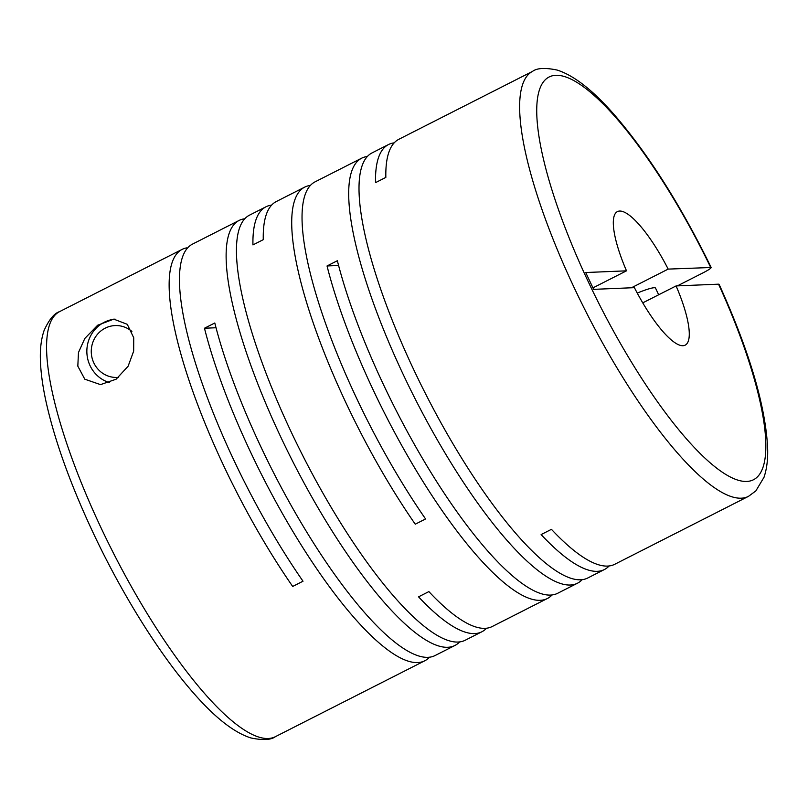 <?xml version="1.0" encoding="UTF-8"?>
<svg xmlns="http://www.w3.org/2000/svg" width="808" height="808" viewBox="0 0 808 808"><rect width="100%" height="100%" fill="white"/><g stroke="black" fill="none" stroke-linecap="round" stroke-linejoin="round"><path stroke-width="1.21" d="M429.553 657.167A238.34 61.287 -116.9 0 1 424.867 660.732A238.34 61.287 -116.9 0 1 250.066 451.016A238.34 61.287 -116.9 0 1 204.474 328.23L214.797 322.988A238.34 61.287 -116.9 0 0 260.388 445.774A238.34 61.287 -116.9 0 0 435.189 655.49L454.975 645.44A238.34 61.287 -116.9 0 1 280.164 435.724A238.34 61.287 -116.9 0 1 239.077 220.453A238.34 61.287 -116.9 0 1 244.723 218.776M59.529 311.656A238.34 61.287 63.1 0 0 100.616 526.927A238.34 61.287 63.1 0 0 275.427 736.654C271.034 739.997 262.853 740.421 250.904 737.946C234.35 732.725 215.463 718.039 194.263 693.88C160.388 655.732 122.139 594.597 92.829 532.098C70.387 484.154 54.833 440.855 46.157 402.202C42.683 386.416 40.764 372.377 40.4 360.105C40.006 348.682 41.238 338.815 44.097 330.502C49.015 319.645 54.166 313.363 59.529 311.656L182.103 249.399A238.34 61.287 -116.9 0 0 223.18 464.671A238.34 61.287 -116.9 0 0 292.688 586.457L303.01 581.215A238.34 61.287 -116.9 0 1 233.502 459.429A238.34 61.287 -116.9 0 1 192.415 244.157L239.077 220.453M486.527 628.22A238.34 61.287 -116.9 0 1 481.851 631.785A238.34 61.287 -116.9 0 1 418.554 596.839L428.876 591.597A238.34 61.287 -116.9 0 0 492.173 626.543L547.44 598.476A238.34 61.287 -116.9 0 1 372.629 388.749A238.34 61.287 -116.9 0 1 327.038 265.963L338.592 265.489M552.116 594.9A238.34 61.287 -116.9 0 1 547.44 598.476M481.851 631.785L465.297 640.199A238.34 61.287 -116.9 0 1 290.486 430.482A238.34 61.287 -116.9 0 1 249.399 215.211L265.963 206.798A238.34 61.287 -116.9 0 0 252.944 244.915L263.267 239.673A238.34 61.287 -116.9 0 1 276.286 201.556L304.666 187.133A238.34 61.287 -116.9 0 0 345.753 402.404A238.34 61.287 -116.9 0 0 415.251 524.2L425.574 518.958A238.34 61.287 -116.9 0 1 356.076 397.162A238.34 61.287 -116.9 0 1 314.989 181.891L361.651 158.186A238.34 61.287 -116.9 0 1 367.286 156.52M459.651 641.875A238.34 61.287 -116.9 0 1 454.975 645.44M304.666 187.133A238.34 61.287 -116.9 0 1 310.312 185.466M265.963 206.798A238.34 61.287 -116.9 0 1 271.599 205.121M582.215 579.609A238.34 61.287 -116.9 0 1 577.538 583.184L557.762 593.234A238.34 61.287 -116.9 0 1 382.952 383.507A238.34 61.287 -116.9 0 1 337.36 260.721L327.038 265.963M609.101 565.954A238.34 61.287 -116.9 0 1 604.424 569.529A238.34 61.287 -116.9 0 1 541.118 534.583L551.44 529.331A238.34 61.287 -116.9 0 0 614.736 564.287L748.491 496.344L755.844 490.921L763.994 477.306C766.863 468.872 768.065 458.843 767.6 447.208C765.307 404.98 749.137 350.692 719.1 284.315M604.424 569.529L587.86 577.942A238.34 61.287 -116.9 0 1 413.05 368.216A238.34 61.287 -116.9 0 1 371.973 152.944L388.527 144.531A238.34 61.287 -116.9 0 1 394.173 142.864M577.538 583.184A238.34 61.287 -116.9 0 1 402.738 373.458A238.34 61.287 -116.9 0 1 361.651 158.186M77.82 366.145L84.8 379.194L100.525 384.628L116.14 379.194L128.118 366.226L133.673 351.116L133.724 337.744L127.27 324.321L113.766 319.14L97.657 325.23L84.82 338.451L78.467 352.51L77.82 366.145M182.103 249.399A238.34 61.287 -116.9 0 1 186.658 247.884L186.991 248.581M115.079 319.12A32.441 31.138 -92.4 0 0 90.042 365.63A32.441 31.138 -92.4 0 0 109.625 382.649M631.391 287.789L668.176 269.104L711.171 267.488C680.447 204.666 647.905 153.459 613.555 113.888C592.527 89.941 573.71 75.336 557.116 70.054C545.168 67.579 536.987 68.003 532.593 71.346A238.34 61.287 63.1 0 0 573.68 286.618A238.34 61.287 63.1 0 0 748.491 496.344M719.09 284.325L718.554 284.174A225.866 58.075 63.1 0 1 745.511 481.457A225.866 58.075 63.1 0 1 587.931 281.012A225.866 58.075 63.1 0 1 554.45 75.417A225.866 58.075 63.1 0 1 710.636 267.337C712.131 267.579 709.717 269.347 703.394 272.66L677.367 285.881M131.896 331.421A25.957 24.917 -92.4 0 0 100.657 331.149A25.957 24.917 -92.4 0 0 93.819 362.873A25.957 24.917 -92.4 0 0 118.624 377.346M532.593 71.346L398.849 139.289A238.34 61.287 -116.9 0 0 385.84 177.406L375.518 182.648A238.34 61.287 -116.9 0 1 388.527 144.531M216.019 327.755L204.474 328.23M637.249 293.072A32.441 3.656 -25.2 0 1 655.54 288.123L658.672 294.779M718.554 284.174L676.094 285.931A74.871 19.251 63.1 0 1 685.204 345.137A74.871 19.251 63.1 0 1 634.411 287.658L593.648 289.355L585.719 272.528L626.493 270.832L592.951 287.87M668.176 269.104A74.871 19.251 63.1 0 0 617.383 211.625A74.871 19.251 63.1 0 0 626.493 270.832M676.094 285.931L642.764 302.859M275.427 736.654L424.867 660.732"/></g></svg>
